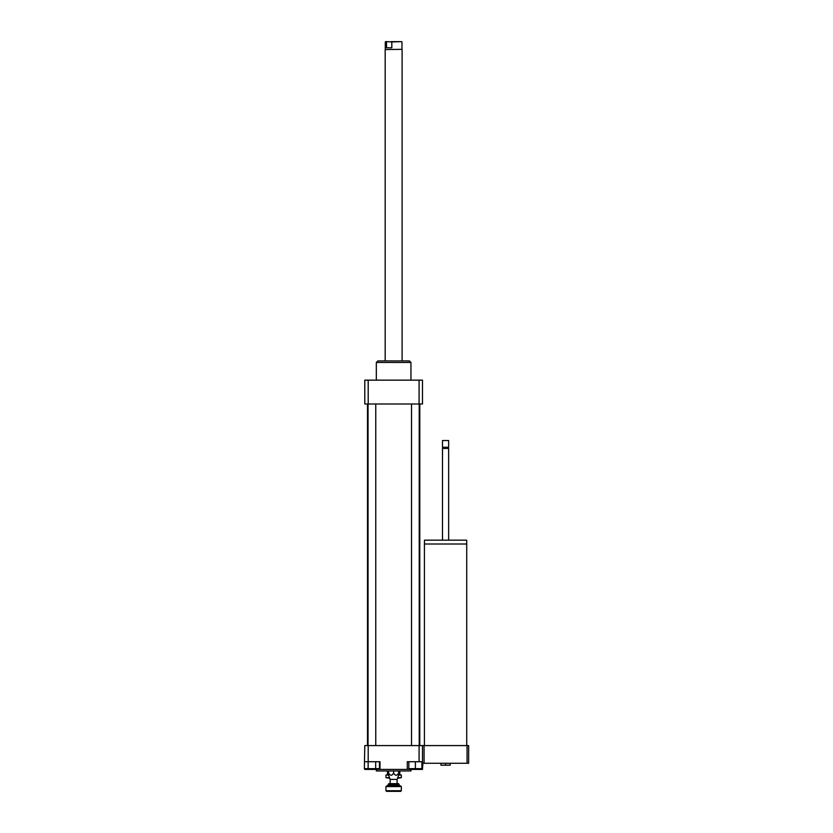 <?xml version="1.0" encoding="UTF-8"?>
<svg xmlns="http://www.w3.org/2000/svg" width="833" height="833" viewBox="0 0 833 833"><rect width="100%" height="100%" fill="white"/><g stroke="black" fill="none" stroke-linecap="round" stroke-linejoin="round"><path stroke-width="1.25" d="M440.949 763.267L440.949 765.194L450.184 765.194L450.184 763.267M445.572 763.267L445.572 765.194M424.413 745.577L424.413 544.011L466.719 544.011L466.719 745.577M424.445 544.011L424.445 540.169L466.688 540.169L466.688 544.011M442.49 540.169L442.49 448.425L448.643 448.425L448.643 540.169M442.49 448.425L443.062 447.852L448.643 448.425M445.572 447.269L448.643 447.269L448.643 440.542L442.49 440.542L442.49 447.269L445.572 447.269M442.49 440.542L448.643 440.542M467.063 763.267L468.646 763.267L468.646 745.577L467.063 745.577L467.063 763.267L422.487 763.267L422.487 769.421L407.285 769.421L407.285 761.726L415.375 761.726L415.375 768.651L421.914 768.651L421.914 761.726M368.134 761.726L368.134 768.651L364.354 768.651L364.792 745.577L422.487 745.577L422.487 763.267M422.487 745.577L424.07 745.577L424.07 763.267M424.07 745.577L467.063 745.577M375.683 761.726L375.683 768.651L379.452 768.651L379.452 761.726M368.134 768.651L375.683 768.651M408.836 761.726L408.836 768.651L415.375 768.651M415.375 761.726L422.487 761.726M422.487 768.651L422.925 763.267M364.792 761.726L379.994 761.726L379.994 769.421L364.792 769.421L364.792 768.651M368.196 745.577L368.196 761.726M379.994 769.421L407.285 769.421M419.082 745.577L419.082 761.726M398.643 770.962L398.643 773.076C398.643 775.94 398.643 775.94 398.643 773.076C398.643 775.94 398.643 775.94 398.643 773.076C396.977 775.94 395.3 775.94 393.634 773.076C391.968 775.94 390.302 775.94 388.636 773.076C388.636 775.94 388.636 775.94 388.636 773.076C388.636 775.94 388.636 775.94 388.636 773.076L388.636 770.962M393.634 773.076L393.634 770.962M390.177 783.655L390.177 779.428L397.102 779.428L398.643 775.2M390.177 779.428L388.636 775.2M376.329 769.421L376.329 770.962L410.95 770.962L410.95 769.421M376.329 380.15L376.329 362.459L410.95 362.459L410.95 380.15M376.329 362.459L377.87 360.918L409.409 360.918L410.95 362.459M419.082 403.995L419.082 380.15L422.487 380.15L422.487 403.995L364.792 403.995L364.792 380.15L368.196 380.15L368.196 403.995M419.082 380.15L368.196 380.15M419.79 403.995L419.79 745.577M375.756 403.995L375.756 745.577M419.218 403.995L419.218 745.577M397.518 778.272L401.329 777.658L397.747 777.658M389.532 777.658L385.95 777.658L389.761 778.272M398.643 775.044L401.329 775.044L401.329 777.658M385.95 777.658L385.95 775.044L388.636 775.044M401.329 775.044L398.643 774.43M388.636 774.43L385.95 775.044M396.331 784.27L399.028 784.27L398.403 783.655L388.865 783.655L388.251 784.27L396.331 784.27M397.487 786.581L401.329 786.581L400.715 785.967L386.564 785.967L385.95 786.581L397.487 786.581M385.95 790.736L386.564 791.35L400.715 791.35L401.329 790.736L385.95 790.736L385.95 786.581M387.48 770.962L387.48 774.451M399.788 770.962L399.788 774.451M391.812 47.804L386.533 47.804L386.533 41.921L387.168 41.65L391.812 41.921L391.812 47.804L386.533 47.804M387.168 41.65L385.564 41.65L386.533 41.921M391.812 41.921L401.714 41.65L391.177 41.65M401.985 41.921L401.985 49.345L385.179 49.543L385.179 360.918M401.985 49.345L385.179 49.543M388.251 784.27L388.251 784.811L399.028 784.811L399.028 784.27M448.071 447.852L448.643 447.269M443.062 447.852L442.49 447.269M367.478 403.995L367.478 745.577M368.061 403.995L368.061 745.577M411.523 403.995L411.523 745.577M401.329 790.736L401.329 786.581M399.028 784.811L400.173 785.967M388.251 784.811L387.095 785.967M397.102 783.655L397.102 779.428M385.294 41.921L385.294 49.345M402.1 49.543L402.1 360.918"/></g></svg>
